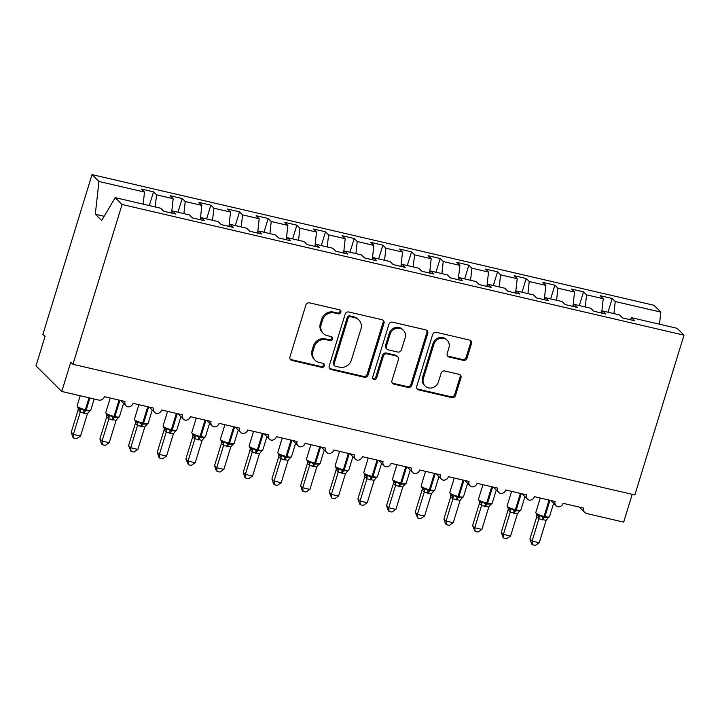<?xml version="1.0" encoding="UTF-8"?>
<svg xmlns="http://www.w3.org/2000/svg" width="720" height="720" viewBox="0 0 720 720"><rect width="100%" height="100%" fill="white"/><g stroke="black" fill="none" stroke-linecap="round" stroke-linejoin="round"><path stroke-width="1.08" d="M340.83 312.291A2.151 1.98 134.8 0 0 339.48 309.816L309.582 302.868A3.069 2.826 134.8 0 0 305.883 305.091L289.944 356.895A3.069 2.826 134.8 0 0 291.879 360.423L321.777 367.38A2.151 1.98 134.8 0 0 323.91 363.843A2.151 1.98 134.8 0 0 323.019 363.348L319.149 362.448A9.819 9.054 134.8 0 1 315.054 360.198A9.819 9.054 134.8 0 1 312.975 351.144L314.298 346.833A9.819 9.054 134.8 0 1 326.142 339.714L330.012 340.614A2.151 1.98 134.8 0 0 332.145 337.077A2.151 1.98 134.8 0 0 331.245 336.582L327.384 335.682A9.819 9.054 134.8 0 1 323.289 333.441A9.819 9.054 134.8 0 1 321.21 324.378L322.533 320.067A9.819 9.054 134.8 0 1 334.377 312.948L338.247 313.848A2.151 1.98 134.8 0 0 340.83 312.291M323.289 333.441L322.434 332.586A9.819 9.054 134.8 0 1 320.346 323.523L321.678 319.212A9.819 9.054 134.8 0 1 333.513 312.093L337.383 312.993A2.151 1.98 134.8 0 0 339.876 309.96M290.223 359.244A3.069 2.826 134.8 0 0 291.015 359.568L320.913 366.525A2.151 1.98 134.8 0 0 323.406 363.483M315.054 360.198L314.199 359.352A9.819 9.054 134.8 0 1 312.111 350.289L313.443 345.978A9.819 9.054 134.8 0 1 325.278 338.859L329.148 339.759A2.151 1.98 134.8 0 0 331.641 336.717M463.32 360.351A3.069 2.826 134.8 0 0 467.019 358.128L471.492 343.593A3.069 2.826 134.8 0 0 469.557 340.065L436.356 332.343A3.069 2.826 134.8 0 0 432.657 334.566L416.718 386.37A3.069 2.826 134.8 0 0 418.644 389.907L451.854 397.62A3.069 2.826 134.8 0 0 455.553 395.397L460.953 377.847A3.069 2.826 134.8 0 0 459.027 374.31L444.816 371.007A3.069 2.826 134.8 0 0 441.117 373.23L438.435 381.933A8.208 7.569 134.8 0 1 425.124 386.01A8.208 7.569 134.8 0 1 423.378 378.441L433.872 344.331A8.208 7.569 134.8 0 1 447.192 340.263A8.208 7.569 134.8 0 1 448.929 347.832L447.183 353.52A3.069 2.826 134.8 0 0 449.109 357.048L463.32 360.351L462.456 359.496A3.069 2.826 134.8 0 0 466.164 357.273L470.628 342.747A3.069 2.826 134.8 0 0 470.358 340.389M122.094 204.498L684 335.151L677.106 328.302L631.521 317.7L634.554 320.706L622.512 317.907L619.479 314.901L602.856 311.031L605.88 314.046L593.838 311.247L590.814 308.232L574.191 304.371L577.215 307.377L565.173 304.578L562.149 301.572L545.517 297.702L548.55 300.708L536.508 297.909L533.475 294.903L516.852 291.033L519.876 294.048L507.834 291.249L504.81 288.234L488.178 284.373L491.211 287.379L479.169 284.58L476.136 281.574L459.513 277.704L462.537 280.71L450.495 277.911L447.471 274.905L430.839 271.035L433.872 274.05L421.83 271.251L418.806 268.236L402.174 264.375L405.198 267.381L393.165 264.582L390.132 261.567L373.509 257.706L376.533 260.712L364.491 257.913L361.467 254.907L344.835 251.037L347.868 254.052L335.826 251.253L332.793 248.238L316.17 244.377L319.194 247.383L307.152 244.584L304.128 241.569L287.496 237.708L290.529 240.714L278.487 237.915L275.463 234.909L258.831 231.039L261.855 234.054L249.822 231.255L246.789 228.24L230.166 224.379L233.19 227.385L221.148 224.586L218.124 221.571L201.492 217.71L204.525 220.716L192.483 217.917L189.45 214.911L172.827 211.041L175.851 214.056L163.809 211.257L160.785 208.242L115.2 197.64L122.094 204.498L72.936 364.293L70.785 362.16L61.767 391.473L98.748 400.077A4.689 4.32 134.8 0 0 104.4 396.675L125.046 401.481A4.689 4.32 -45.2 0 0 127.71 406.8A4.689 4.32 134.8 0 0 133.074 403.344L153.711 408.141A4.689 4.32 -45.2 0 0 156.375 413.46A4.689 4.32 134.8 0 0 161.739 410.013L182.385 414.81A4.689 4.32 -45.2 0 0 185.049 420.129A4.689 4.32 134.8 0 0 190.413 416.673L211.05 421.479A4.689 4.32 -45.2 0 0 213.714 426.798A4.689 4.32 134.8 0 0 219.078 423.342L239.724 428.139A4.689 4.32 -45.2 0 0 242.388 433.458A4.689 4.32 134.8 0 0 247.743 430.011L268.389 434.808A4.689 4.32 -45.2 0 0 271.053 440.127A4.689 4.32 134.8 0 0 276.417 436.671L297.054 441.477A4.689 4.32 -45.2 0 0 299.718 446.796A4.689 4.32 134.8 0 0 305.082 443.34L325.728 448.137A4.689 4.32 -45.2 0 0 328.392 453.456A4.689 4.32 134.8 0 0 333.756 450.009L354.393 454.806A4.689 4.32 -45.2 0 0 357.057 460.125A4.689 4.32 134.8 0 0 362.421 456.669L383.067 461.475A4.689 4.32 -45.2 0 0 385.731 466.794A4.689 4.32 134.8 0 0 391.095 463.338L411.732 468.135A4.689 4.32 -45.2 0 0 414.396 473.454A4.689 4.32 134.8 0 0 419.76 470.007L440.397 474.804A4.689 4.32 -45.2 0 0 443.061 480.123A4.689 4.32 134.8 0 0 448.425 476.667L469.071 481.473A4.689 4.32 -45.2 0 0 471.735 486.792A4.689 4.32 134.8 0 0 477.099 483.336L497.736 488.133A4.689 4.32 -45.2 0 0 500.4 493.452A4.689 4.32 134.8 0 0 505.764 490.005L526.41 494.802A4.689 4.32 -45.2 0 0 529.074 500.121A4.689 4.32 134.8 0 0 534.438 496.665L555.075 501.471A4.689 4.32 -45.2 0 0 557.739 506.79A4.689 4.32 134.8 0 0 563.103 503.334L583.74 508.131A4.689 4.32 -45.2 0 0 586.692 513.531L623.673 522.126L632.223 494.334M684 335.151L634.842 494.946L72.936 364.293M383.976 323.244A3.069 2.826 134.8 0 0 382.041 319.716L348.84 311.994A3.069 2.826 134.8 0 0 345.141 314.217L329.202 366.021A3.069 2.826 134.8 0 0 331.128 369.549L364.338 377.271A3.069 2.826 134.8 0 0 368.037 375.048L383.976 323.244L383.112 322.398A3.069 2.826 134.8 0 0 382.842 320.04M392.598 322.173L425.799 329.886A3.069 2.826 134.8 0 1 427.734 333.423L411.795 385.227A3.069 2.826 134.8 0 1 408.096 387.45L393.885 384.147A3.069 2.826 134.8 0 1 391.959 380.61L398.421 359.604A3.069 2.826 134.8 0 0 396.495 356.067L387.063 353.88A3.069 2.826 134.8 0 0 383.364 356.103L376.632 377.973A2.151 1.98 134.8 0 1 373.149 379.044A2.151 1.98 134.8 0 1 372.699 377.055L388.899 324.396A3.069 2.826 134.8 0 1 392.598 322.173M607.995 312.228L612.216 298.503L600.174 295.704L603.207 298.719L586.575 294.849L585.243 306.936M602.856 311.031L601.659 313.065L603.207 298.719M579.33 305.559L583.551 291.843L571.509 289.035L574.533 292.05L557.91 288.18L556.578 300.276M572.958 306.387L574.533 292.05M550.656 298.899L554.886 285.174L542.844 282.375L545.868 285.381L529.245 281.52L527.913 293.607M544.293 299.718L545.868 285.381M521.991 292.23L526.212 278.505L514.17 275.706L517.203 278.721L500.571 274.851L499.239 286.938M515.619 293.058L517.203 278.721M493.326 285.561L497.547 271.836L485.505 269.037L488.529 272.052L471.906 268.182L470.574 280.278M486.954 286.389L488.529 272.052M464.652 278.901L468.873 265.176L456.831 262.377L459.864 265.383L443.232 261.522L441.9 273.609M458.289 279.72L459.864 265.383M435.987 272.232L440.208 258.507L428.166 255.708L431.19 258.723L414.567 254.853L413.235 266.94M429.615 273.06L431.19 258.723M407.313 265.563L411.534 251.838L399.501 249.039L402.525 252.054L385.902 248.184L384.57 260.28M400.95 266.391L402.525 252.054M378.648 258.903L382.869 245.178L370.827 242.379L373.86 245.385L357.228 241.524L355.896 253.611M372.276 259.722L373.86 245.385M349.983 252.234L354.204 238.509L342.162 235.71L345.186 238.725L328.563 234.855L327.231 246.942M344.835 251.037L343.638 253.071L345.186 238.725M321.309 245.565L325.53 231.84L313.488 229.041L316.521 232.056L299.889 228.186L298.557 240.282M314.937 246.393L316.521 232.056M292.644 238.905L296.865 225.18L284.823 222.381L287.847 225.387L271.224 221.526L269.892 233.613M287.496 237.708L286.299 239.733L287.847 225.387M263.97 232.236L268.191 218.511L256.158 215.712L259.182 218.727L242.55 214.857L241.227 226.944M258.831 231.039L257.634 233.073L259.182 218.727M235.305 225.567L239.526 211.842L227.484 209.043L230.517 212.058L213.885 208.188L212.553 220.284M228.933 226.395L230.517 212.058M206.64 218.907L210.861 205.182L198.819 202.383L201.843 205.389L185.22 201.528L183.888 213.615M200.268 219.726L201.843 205.389M177.966 212.238L182.187 198.513L170.145 195.714L173.178 198.729L156.546 194.859L153.522 191.844L141.48 189.045L144.504 192.06L98.928 181.458L92.034 174.609L42.876 334.404L45.018 336.537L36 365.859L61.767 391.473M171.594 213.066L173.178 198.729M143.181 204.147L144.504 192.06M613.917 313.605L615.249 301.518L612.216 298.503M631.521 317.7L630.324 319.725M583.551 291.843L586.575 294.849M554.886 285.174L557.91 288.18M574.191 304.371L572.985 306.396M526.212 278.505L529.245 281.52M545.517 297.702L544.32 299.727M497.547 271.836L500.571 274.851M516.852 291.033L515.655 293.067M468.873 265.176L471.906 268.182M488.178 284.373L486.981 286.398M440.208 258.507L443.232 261.522M459.513 277.704L458.316 279.729M411.534 251.838L414.567 254.853M430.839 271.035L429.642 273.069M382.869 245.178L385.902 248.184M402.174 264.375L400.977 266.4M354.204 238.509L357.228 241.524M373.509 257.706L372.312 259.731M325.53 231.84L328.563 234.855M296.865 225.18L299.889 228.186M316.17 244.377L314.973 246.402M268.191 218.511L271.224 221.526M239.526 211.842L242.55 214.857M210.861 205.182L213.885 208.188M230.166 224.379L228.969 226.404M182.187 198.513L185.22 201.528M201.492 217.71L200.295 219.735M659.502 324.207L660.834 312.111L615.249 301.518M660.834 312.111L653.94 305.262L92.034 174.609M172.827 211.041L171.63 213.075M155.214 206.946L156.546 194.859M149.301 205.569L153.522 191.844M115.2 197.64L101.673 220.563L95.319 214.245L98.928 181.458M104.184 216.306L95.319 214.245M329.472 368.37A3.069 2.826 134.8 0 0 330.273 368.703L363.483 376.416A3.069 2.826 134.8 0 0 367.182 374.193L383.112 322.398M350.694 316.746A2.151 1.98 134.8 0 0 348.102 318.303L334.116 363.771A2.151 1.98 134.8 0 0 335.466 366.246L339.552 367.191A9.819 9.054 134.8 0 0 351.387 360.081L360.945 328.995A9.819 9.054 134.8 0 0 358.866 319.941A9.819 9.054 134.8 0 0 354.78 317.691L350.694 316.746L349.839 315.891A2.151 1.98 134.8 0 0 347.247 317.448L348.102 318.303M334.575 365.751L333.711 364.896A2.151 1.98 134.8 0 1 333.261 362.916L347.247 317.448M358.866 319.941L358.002 319.086A9.819 9.054 134.8 0 0 353.916 316.836L354.78 317.691M349.839 315.891L353.916 316.836M392.229 382.968A3.069 2.826 134.8 0 0 393.03 383.292L407.241 386.595A3.069 2.826 134.8 0 0 410.94 384.372L426.87 332.568A3.069 2.826 134.8 0 0 426.6 330.219M397.773 356.769L396.909 355.923A3.069 2.826 134.8 0 0 395.631 355.221L386.208 353.025A3.069 2.826 134.8 0 0 382.509 355.248L375.777 377.118L376.632 377.973M372.798 378.54A2.151 1.98 134.8 0 0 375.777 377.118M405.126 337.806A8.208 7.569 134.8 0 0 403.389 330.237A8.208 7.569 134.8 0 0 390.069 334.305L386.379 346.32A3.069 2.826 134.8 0 0 388.305 349.848L397.728 352.044A3.069 2.826 134.8 0 0 401.427 349.821L405.126 337.806M403.389 330.237L402.525 329.382A8.208 7.569 134.8 0 0 389.214 333.45L390.069 334.305M387.027 349.146L386.163 348.291A3.069 2.826 134.8 0 1 385.515 345.465L389.214 333.45M447.453 355.869A3.069 2.826 134.8 0 0 448.254 356.193L462.456 359.496M447.192 340.263L446.328 339.408A8.208 7.569 134.8 0 0 433.017 343.476L433.872 344.331M425.124 386.01L424.26 385.155A8.208 7.569 134.8 0 1 422.523 377.586L433.017 343.476M416.988 388.719A3.069 2.826 134.8 0 0 417.789 389.052L450.999 396.765A3.069 2.826 134.8 0 0 454.698 394.542L460.098 376.992A3.069 2.826 134.8 0 0 459.828 374.634M78.075 410.013L71.235 432.27L73.377 434.403L80.541 436.068L87.435 413.685L80.199 412.155L78.084 410.049L78.192 408.33L80.568 408.546L84.708 410.814A1.566 0.522 -76.9 0 0 85.356 409.734L89.019 397.809M80.541 436.068L76.572 438.741L73.71 438.075L73.377 434.403L80.226 412.146M78.21 408.267L77.085 405.918A6.723 1.287 17.1 0 0 77.346 406.467A6.723 1.287 17.1 0 0 85.356 409.734L86.211 409.932L89.883 398.016M83.286 413.181A3.438 1.161 103.1 0 1 84.708 410.814L89.82 410.697L89.604 411.246M87.435 413.685L89.82 410.697M80.262 412.02L80.568 408.546M73.71 438.075L72.855 437.22L71.235 432.27M106.911 415.035A3.438 2.826 -17.8 0 1 106.758 416.718L99.9 438.93L102.051 441.063L109.215 442.737L116.1 420.354L108.873 418.815L106.758 416.718L106.857 414.999L109.233 415.215L113.373 417.483A1.566 0.522 -76.9 0 0 114.021 416.403L119.043 400.077M109.215 442.737L105.246 445.401L102.384 444.735L102.051 441.063L108.891 418.815M106.875 414.927L105.75 412.587A6.723 1.287 17.1 0 0 106.011 413.127A6.723 1.287 17.1 0 0 114.021 416.403L114.885 416.601L119.907 400.284M111.951 419.85A3.438 1.161 103.1 0 1 113.373 417.483L118.485 417.357L118.278 417.915M116.1 420.354L118.485 417.357M108.927 418.68L109.233 415.215M102.384 444.735L101.52 443.88L99.9 438.93M135.414 423.351L128.565 445.599L130.716 447.732L137.88 449.397L144.774 427.014L137.538 425.484L135.423 423.387L135.531 421.668L137.907 421.875L142.047 424.143A1.566 0.522 -76.9 0 0 142.695 423.063L147.717 406.746M137.88 449.397L133.911 452.07L131.049 451.404L130.716 447.732L137.556 425.484M135.54 421.596L134.424 419.256A6.723 1.287 17.1 0 0 134.685 419.796A6.723 1.287 17.1 0 0 142.695 423.063L143.55 423.27L148.572 406.944M140.625 426.519A3.438 1.161 103.1 0 1 142.047 424.143L147.15 424.026L146.943 424.584M144.774 427.014L147.15 424.026M137.601 425.349L137.907 421.875M131.049 451.404L128.565 445.599M164.079 430.011L157.239 452.268L159.381 454.401L166.554 456.066L173.439 433.683L166.203 432.153L164.097 430.047L164.196 428.328L166.572 428.544L170.712 430.812A1.566 0.522 -76.9 0 0 171.36 429.732L176.382 413.415M166.554 456.066L162.585 458.739L159.714 458.073L159.381 454.401L166.23 432.144M169.29 433.179A3.438 1.161 103.1 0 1 170.712 430.812L175.824 430.695L175.608 431.244M173.439 433.683L175.824 430.695M166.266 432.018L166.572 428.544M159.714 458.073L158.859 457.218L157.239 452.268M192.753 436.68L185.904 458.928L188.055 461.061L195.219 462.735L202.104 440.352L194.877 438.813L192.762 436.716L192.87 434.997L195.246 435.213L199.386 437.481A1.566 0.522 -76.9 0 0 200.025 436.401L205.047 420.075M195.219 462.735L191.25 465.399L188.388 464.733L188.055 461.061L194.895 438.813A3.438 3.222 -93.7 0 0 193.797 435.474M192.879 434.925L191.763 432.585A6.723 1.287 17.1 0 0 192.015 433.125A6.723 1.287 17.1 0 0 200.025 436.401L200.889 436.599L205.911 420.282M197.955 439.848A3.438 1.161 103.1 0 1 199.386 437.481L204.489 437.355L204.282 437.913M202.104 440.352L204.489 437.355M194.94 438.678L195.246 435.213M188.388 464.733L185.904 458.928M221.418 443.349L214.578 465.597L216.72 467.73L223.884 469.395L230.778 447.012L223.542 445.482L221.427 443.385L221.535 441.666L223.911 441.873L228.051 444.141A1.566 0.522 -76.9 0 0 228.699 443.061L233.721 426.744M223.884 469.395L219.915 472.068L217.053 471.402L216.72 467.73L223.569 445.482A3.438 3.222 -93.7 0 0 222.471 442.143M226.629 446.517A3.438 1.161 103.1 0 1 228.051 444.141L233.163 444.024L232.947 444.582L234.135 443.403L238.257 430.02M230.778 447.012L233.163 444.024M223.605 445.347L223.911 441.873M217.053 471.402L216.198 470.547L214.578 465.597M250.092 450.009L243.243 472.266L245.394 474.399L252.558 476.064L259.443 453.681L252.216 452.151L250.101 450.045L250.2 448.326L252.576 448.542L256.716 450.81A1.566 0.522 -76.9 0 0 257.364 449.73L262.386 433.413M252.558 476.064L248.589 478.737L245.727 478.071L245.394 474.399L252.234 452.142A3.438 3.222 -93.7 0 0 251.136 448.803M255.294 453.177A3.438 1.161 103.1 0 1 256.716 450.81L261.828 450.693L261.621 451.242L262.8 450.072L266.922 436.68M259.443 453.681L261.828 450.693M252.27 452.016L252.576 448.542M245.727 478.071L244.863 477.216L243.243 472.266M278.757 456.678L271.908 478.926L274.059 481.059L281.223 482.733L288.117 460.35L280.881 458.811L278.766 456.714L278.874 454.995L281.25 455.211L285.39 457.479A1.566 0.522 -76.9 0 0 286.038 456.399L291.06 440.073M281.223 482.733L277.254 485.397L274.392 484.731L274.059 481.059L280.908 458.811A3.438 3.222 -93.7 0 0 279.81 455.472M283.968 459.846A3.438 1.161 103.1 0 1 285.39 457.479L290.493 457.353L290.286 457.911L291.474 456.741L295.587 443.349M288.117 460.35L290.493 457.353M280.944 458.676L281.25 455.211M274.392 484.731L273.537 483.885L271.908 478.926M307.584 461.7A3.438 2.826 -17.8 0 1 307.44 463.383L300.582 485.595L302.724 487.728L309.897 489.393L316.782 467.01L309.546 465.48L307.44 463.383L307.539 461.664L309.915 461.871L314.055 464.139A1.566 0.522 -76.9 0 0 314.703 463.059L319.725 446.742M309.897 489.393L305.928 492.066L303.066 491.4L302.724 487.728L309.573 465.48A3.438 3.222 -93.7 0 0 308.475 462.141M312.633 466.515A3.438 1.161 103.1 0 1 314.055 464.139L319.167 464.022L318.951 464.58L320.139 463.401L324.261 450.018M316.782 467.01L319.167 464.022M309.609 465.345L309.915 461.871M303.066 491.4L302.202 490.545L300.582 485.595M336.258 468.369A3.438 2.826 -17.8 0 1 336.105 470.043L329.247 492.264L331.398 494.397L338.562 496.062L345.447 473.679L338.22 472.149L336.105 470.043L336.204 468.333L338.589 468.54L342.729 470.808A1.566 0.522 -76.9 0 0 343.377 469.728L348.39 453.411M338.562 496.062L334.593 498.735L331.731 498.069L331.398 494.397L338.238 472.14A3.438 3.222 -93.7 0 0 337.14 468.801M341.298 473.175A3.438 1.161 103.1 0 1 342.729 470.808L347.832 470.691L347.625 471.24L348.813 470.07L352.926 456.678M345.447 473.679L347.832 470.691M338.283 472.014L338.589 468.54M331.731 498.069L329.247 492.264M364.761 476.676L357.921 498.924L360.063 501.057L367.236 502.731L374.121 480.348L366.885 478.809L364.77 476.712L364.878 474.993L367.254 475.209L371.394 477.477A1.566 0.522 -76.9 0 0 372.042 476.397L377.064 460.071M367.236 502.731L363.267 505.395L360.396 504.729L360.063 501.057L366.912 478.809M369.972 479.844A3.438 1.161 103.1 0 1 371.394 477.477L376.506 477.351L376.29 477.909M374.121 480.348L376.506 477.351M366.948 478.674L367.254 475.209M360.396 504.729L359.541 503.883L357.921 498.924M393.435 483.345L386.586 505.593L388.737 507.726L395.901 509.391L402.786 487.008L395.559 485.478L393.444 483.381L393.543 481.662L395.928 481.869L400.059 484.137A1.566 0.522 -76.9 0 0 400.707 483.057L405.729 466.74M395.901 509.391L391.932 512.064L389.07 511.398L388.737 507.726L395.577 485.478M393.561 481.59L392.436 479.25A6.723 1.287 17.1 0 0 392.697 479.79A6.723 1.287 17.1 0 0 400.707 483.057L401.571 483.264L406.593 466.938M398.637 486.513A3.438 1.161 103.1 0 1 400.059 484.137L405.171 484.02L404.964 484.578M402.786 487.008L405.171 484.02M395.613 485.343L395.928 481.869M389.07 511.398L388.206 510.543L386.586 505.593M422.1 490.005L415.251 512.262L417.402 514.395L424.566 516.06L431.46 493.677L424.224 492.147L422.109 490.041L422.217 488.322L424.593 488.538L428.733 490.806A1.566 0.522 -76.9 0 0 429.381 489.726L434.403 473.409M424.566 516.06L420.597 518.733L417.735 518.067L417.402 514.395L424.251 492.138M422.199 488.322L421.11 485.919A6.723 1.287 17.1 0 0 421.371 486.459A6.723 1.287 17.1 0 0 429.381 489.726L430.236 489.924L435.258 473.607M427.311 493.173A3.438 1.161 103.1 0 1 428.733 490.806L433.836 490.689L433.629 491.238M431.46 493.677L433.836 490.689M424.287 492.012L424.593 488.538M417.735 518.067L415.251 512.262M450.765 496.674L443.925 518.922L446.067 521.055L453.24 522.729L460.125 500.346L452.889 498.807L450.783 496.71L450.882 494.991L453.258 495.207L457.398 497.475A1.566 0.522 -76.9 0 0 458.046 496.395L463.068 480.069M453.24 522.729L449.271 525.393L446.409 524.727L446.067 521.055L452.916 498.807M450.783 496.71A3.438 2.826 -17.8 0 0 450.927 495.027L449.775 492.579A6.723 1.287 17.1 0 0 450.036 493.119A6.723 1.287 17.1 0 0 458.046 496.395L458.91 496.593L463.932 480.276M455.976 499.842A3.438 1.161 103.1 0 1 457.398 497.475L462.51 497.349L462.294 497.907M460.125 500.346L462.51 497.349M452.952 498.672L453.258 495.207M446.409 524.727L445.545 523.881L443.925 518.922M479.439 503.343L472.59 525.591L474.741 527.724L481.905 529.389L488.79 507.006L481.563 505.476L479.448 503.379L479.556 501.66L481.932 501.867L486.072 504.135A1.566 0.522 -76.9 0 0 486.72 503.055L491.733 486.738M481.905 529.389L477.936 532.062L475.074 531.396L474.741 527.724L481.581 505.476M479.448 503.379A3.438 2.826 -17.8 0 0 479.601 501.696L478.449 499.248A6.723 1.287 17.1 0 0 478.701 499.788A6.723 1.287 17.1 0 0 486.72 503.055L487.575 503.262L492.597 486.936M484.641 506.511A3.438 1.161 103.1 0 1 486.072 504.135L491.175 504.018L490.968 504.576M488.79 507.006L491.175 504.018M481.626 505.341L481.932 501.867M475.074 531.396L472.59 525.591M508.104 510.003L501.264 532.26L503.406 534.393L510.579 536.058L517.464 513.675L510.228 512.145L508.113 510.039L508.221 508.32L510.597 508.536L514.737 510.804A1.566 0.522 -76.9 0 0 515.385 509.724L520.407 493.407M510.579 536.058L506.61 538.731L503.739 538.065L503.406 534.393L510.255 512.136M508.203 508.32L507.114 505.917A6.723 1.287 17.1 0 0 507.375 506.457A6.723 1.287 17.1 0 0 515.385 509.724L516.249 509.922L521.262 493.605M513.315 513.171A3.438 1.161 103.1 0 1 514.737 510.804L519.849 510.687L519.633 511.236M517.464 513.675L519.849 510.687M510.291 512.01L510.597 508.536M503.739 538.065L502.884 537.21L501.264 532.26M536.778 516.672L529.929 538.92L532.08 541.053L539.244 542.727L546.129 520.344L538.902 518.805L536.787 516.708L536.886 514.989L539.271 515.205L543.402 517.473A1.566 0.522 -76.9 0 0 544.05 516.393L549.072 500.067M539.244 542.727L535.275 545.391L532.413 544.725L532.08 541.053L538.92 518.805A3.438 3.222 -93.7 0 0 537.822 515.466M541.98 519.84A3.438 1.161 103.1 0 1 543.402 517.473L548.514 517.347L548.307 517.905L549.486 516.735L553.608 503.343M546.129 520.344L548.514 517.347M538.956 518.67L539.271 515.205M532.413 544.725L531.549 543.879L529.929 538.92M333.513 312.093L334.377 312.948M321.678 319.212L322.533 320.067M320.346 323.523L321.21 324.378M329.148 339.759L330.012 340.614M325.278 338.859L326.142 339.714M313.443 345.978L314.298 346.833M312.111 350.289L312.975 351.144M320.913 366.525L321.777 367.38M291.015 359.568L291.879 360.423M337.383 312.993L338.247 313.848M367.182 374.193L368.037 375.048M363.483 376.416L364.338 377.271M330.273 368.703L331.128 369.549M333.261 362.916L334.116 363.771M426.87 332.568L427.734 333.423M410.94 384.372L411.795 385.227M407.241 386.595L408.096 387.45M393.03 383.292L393.885 384.147M395.631 355.221L396.495 356.067M386.208 353.025L387.063 353.88M382.509 355.248L383.364 356.103M385.515 345.465L386.379 346.32M448.254 356.193L449.109 357.048M422.523 377.586L423.378 378.441M460.098 376.992L460.953 377.847M454.698 394.542L455.553 395.397M450.999 396.765L451.854 397.62M417.789 389.052L418.644 389.907M470.628 342.747L471.492 343.593M466.164 357.273L467.019 358.128M84.141 413.388A3.438 1.161 103.1 0 1 85.572 411.012A1.566 0.522 103.1 0 0 86.211 409.932A6.723 1.287 17.1 0 0 90.792 410.076L94.194 399.015M78.237 408.375A3.438 2.826 -17.8 0 1 78.084 410.049M79.128 408.807A3.438 3.222 -93.7 0 1 80.199 412.155M112.815 420.048A3.438 1.161 103.1 0 1 114.237 417.681A1.566 0.522 103.1 0 0 114.885 416.601A6.723 1.287 17.1 0 0 119.457 416.736L123.579 403.353M107.793 415.476A3.438 3.222 -93.7 0 1 108.873 418.815M141.48 426.717A3.438 1.161 103.1 0 1 142.902 424.341A1.566 0.522 103.1 0 0 143.55 423.27A6.723 1.287 17.1 0 0 148.131 423.405L152.244 410.022M135.576 421.704A3.438 2.826 -17.8 0 1 135.423 423.387M136.467 422.145A3.438 3.222 -93.7 0 1 137.538 425.484M164.196 428.337L163.089 425.916A6.723 1.287 17.1 0 0 163.35 426.465A6.723 1.287 17.1 0 0 171.36 429.732L172.224 429.93L177.237 413.613M170.154 433.386A3.438 1.161 103.1 0 1 171.576 431.01A1.566 0.522 103.1 0 0 172.224 429.93A6.723 1.287 17.1 0 0 176.796 430.074L180.918 416.682M164.241 428.373A3.438 2.826 -17.8 0 1 164.097 430.047M165.132 428.805A3.438 3.222 -93.7 0 1 166.203 432.153M198.819 440.046A3.438 1.161 103.1 0 1 200.241 437.679A1.566 0.522 103.1 0 0 200.889 436.599A6.723 1.287 17.1 0 0 205.47 436.734L209.583 423.351M192.915 435.033A3.438 2.826 -17.8 0 1 192.762 436.716M221.553 441.594L220.428 439.254A6.723 1.287 17.1 0 0 220.689 439.794A6.723 1.287 17.1 0 0 228.699 443.061L229.554 443.268L234.576 426.942M227.484 446.715A3.438 1.161 103.1 0 1 228.915 444.339A1.566 0.522 103.1 0 0 229.554 443.268A6.723 1.287 17.1 0 0 234.135 443.403M221.58 441.702A3.438 2.826 -17.8 0 1 221.427 443.385M250.218 448.263L249.093 445.914A6.723 1.287 17.1 0 0 249.354 446.463A6.723 1.287 17.1 0 0 257.364 449.73L258.228 449.928L263.25 433.611M256.158 453.384A3.438 1.161 103.1 0 1 257.58 451.008A1.566 0.522 103.1 0 0 258.228 449.928A6.723 1.287 17.1 0 0 262.8 450.072M250.254 448.371A3.438 2.826 -17.8 0 1 250.101 450.045M278.883 454.923L277.767 452.583A6.723 1.287 17.1 0 0 278.028 453.123A6.723 1.287 17.1 0 0 286.038 456.399L286.893 456.597L291.915 440.28M284.823 460.044A3.438 1.161 103.1 0 1 286.245 457.677A1.566 0.522 103.1 0 0 286.893 456.597A6.723 1.287 17.1 0 0 291.474 456.741M278.919 455.031A3.438 2.826 -17.8 0 1 278.766 456.714M307.557 461.592L306.432 459.252A6.723 1.287 17.1 0 0 306.693 459.792A6.723 1.287 17.1 0 0 314.703 463.059L315.567 463.266L320.589 446.94M313.497 466.713A3.438 1.161 103.1 0 1 314.919 464.337A1.566 0.522 103.1 0 0 315.567 463.266A6.723 1.287 17.1 0 0 320.139 463.401M336.222 468.261L335.106 465.912A6.723 1.287 17.1 0 0 335.358 466.461A6.723 1.287 17.1 0 0 343.377 469.728L344.232 469.926L349.254 453.609M342.162 473.382A3.438 1.161 103.1 0 1 343.584 471.006A1.566 0.522 103.1 0 0 344.232 469.926A6.723 1.287 17.1 0 0 348.813 470.07M364.896 474.921L363.771 472.581A6.723 1.287 17.1 0 0 364.032 473.121A6.723 1.287 17.1 0 0 372.042 476.397L372.897 476.595L377.919 460.278M370.827 480.042A3.438 1.161 103.1 0 1 372.258 477.675A1.566 0.522 103.1 0 0 372.897 476.595A6.723 1.287 17.1 0 0 377.478 476.739L381.6 463.347M364.923 475.029A3.438 2.826 -17.8 0 1 364.77 476.712M365.814 475.47A3.438 3.222 -93.7 0 1 366.885 478.809M399.501 486.711A3.438 1.161 103.1 0 1 400.923 484.335A1.566 0.522 103.1 0 0 401.571 483.264A6.723 1.287 17.1 0 0 406.143 483.399L410.265 470.016M393.597 481.698A3.438 2.826 -17.8 0 1 393.444 483.381M394.479 482.139A3.438 3.222 -93.7 0 1 395.559 485.478M428.166 493.38A3.438 1.161 103.1 0 1 429.588 491.004A1.566 0.522 103.1 0 0 430.236 489.924A6.723 1.287 17.1 0 0 434.817 490.068L438.93 476.676M422.199 488.313L422.298 488.394A3.438 2.826 -17.8 0 1 422.109 490.041M423.153 488.799A3.438 3.222 -93.7 0 1 424.224 492.147M456.84 500.04A3.438 1.161 103.1 0 1 458.262 497.673A1.566 0.522 103.1 0 0 458.91 496.593A6.723 1.287 17.1 0 0 463.482 496.737L467.604 483.345M451.818 495.468A3.438 3.222 -93.7 0 1 452.889 498.807M485.505 506.709A3.438 1.161 103.1 0 1 486.927 504.333A1.566 0.522 103.1 0 0 487.575 503.262A6.723 1.287 17.1 0 0 492.156 503.397L496.269 490.014M480.483 502.137A3.438 3.222 -93.7 0 1 481.563 505.476M514.17 513.378A3.438 1.161 103.1 0 1 515.601 511.002A1.566 0.522 103.1 0 0 516.249 509.922A6.723 1.287 17.1 0 0 520.821 510.066L524.943 496.674M508.266 508.365A3.438 2.826 -17.8 0 1 508.113 510.039M509.157 508.797A3.438 3.222 -93.7 0 1 510.228 512.145M536.904 514.917L535.779 512.577A6.723 1.287 17.1 0 0 536.04 513.117A6.723 1.287 17.1 0 0 544.05 516.393L544.914 516.591L549.936 500.274M542.844 520.038A3.438 1.161 103.1 0 1 544.266 517.671A1.566 0.522 103.1 0 0 544.914 516.591A6.723 1.287 17.1 0 0 549.486 516.735M536.94 515.025A3.438 2.826 -17.8 0 1 536.787 516.708M120.663 400.455L126.036 405.801M149.337 407.124L154.71 412.47M178.002 413.793L183.375 419.13M206.676 420.453L212.049 425.799M235.341 427.122L240.714 432.468M264.006 433.791L269.379 439.128M292.68 440.451L298.053 445.797M321.345 447.12L326.718 452.466M350.019 453.789L355.392 459.126M378.684 460.449L384.057 465.795M407.349 467.118L412.731 472.464M436.023 473.787L441.396 479.124M464.688 480.447L470.061 485.793M493.362 487.116L498.735 492.462M522.027 493.785L527.4 499.122M550.692 500.445L556.074 505.791M579.366 507.114L584.739 512.46M77.085 405.918L80.208 395.766M90.792 410.076L89.019 411.624M105.75 412.587L110.232 398.034M119.457 416.736L117.684 418.293M134.424 419.256L138.897 404.694M148.131 423.405L146.358 424.953M163.089 425.916L167.571 411.363M176.796 430.074L175.023 431.622M191.763 432.585L196.236 418.032M205.47 436.734L203.697 438.291M220.428 439.254L224.91 424.692M232.362 444.951L232.974 444.591M249.093 445.914L253.575 431.361M261.027 451.62L261.639 451.26M277.767 452.583L282.24 438.03M289.701 458.289L290.304 457.929M306.432 459.252L310.914 444.69M318.366 464.949L318.978 464.589M335.106 465.912L339.579 451.359M347.04 471.618L347.643 471.258M363.771 472.581L368.253 458.028M377.478 476.739L375.705 478.287M392.436 479.25L396.918 464.688M406.143 483.399L404.37 484.947M421.11 485.919L425.583 471.357M434.817 490.068L433.044 491.616M449.775 492.579L454.257 478.026M463.482 496.737L461.709 498.285M478.449 499.248L482.922 484.686M492.156 503.397L490.383 504.945M507.114 505.917L511.596 491.355M520.821 510.066L519.048 511.614M535.779 512.577L540.261 498.024M547.713 518.283L548.325 517.923"/></g></svg>
